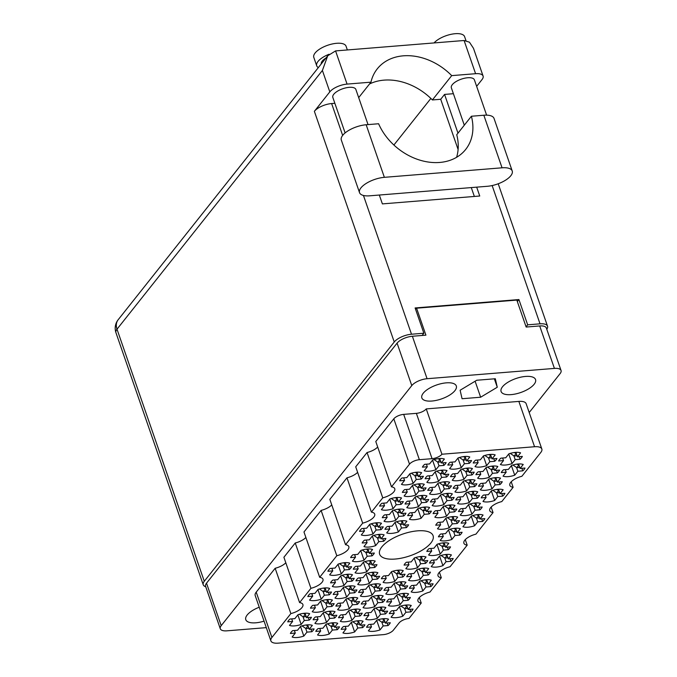 <?xml version="1.0" encoding="UTF-8"?>
<svg xmlns="http://www.w3.org/2000/svg" width="677" height="677" viewBox="0 0 677 677"><rect width="100%" height="100%" fill="white"/><g stroke="black" fill="none" stroke-linecap="round" stroke-linejoin="round"><path stroke-width="1.02" d="M432.552 460.165L435.87 469.753L439.009 465.801L443.892 465.412A12.677 5.137 160.9 0 0 446.135 462.586L441.243 462.983L444.383 459.04A12.677 5.137 160.9 0 0 432.696 459.979L429.565 463.931L424.674 464.329A12.677 5.137 160.9 0 0 422.44 467.147L427.322 466.749L424.191 470.701A12.677 5.137 160.9 0 0 429.269 471.192A12.677 5.137 160.9 0 0 435.87 469.753M409.813 473.832L413.131 483.429L416.27 479.477L421.153 479.079A12.677 5.137 160.9 0 0 423.396 476.261L418.504 476.659L421.644 472.707A12.677 5.137 160.9 0 0 409.957 473.655L406.826 477.598L401.935 477.996A12.677 5.137 160.9 0 0 399.701 480.814L404.584 480.425L401.453 484.368A12.677 5.137 160.9 0 0 406.53 484.859A12.677 5.137 160.9 0 0 413.131 483.429M412.479 485.451L415.796 495.039L418.928 491.096L423.819 490.698A12.677 5.137 160.9 0 0 426.053 487.88L421.17 488.269L424.301 484.326A12.677 5.137 160.9 0 0 412.623 485.274L409.483 489.217L404.601 489.615A12.677 5.137 160.9 0 0 402.358 492.433L407.249 492.035L404.11 495.987A12.677 5.137 160.9 0 0 409.187 496.478A12.677 5.137 160.9 0 0 415.796 495.039M392.398 510.737L395.715 520.334L398.855 516.382L403.737 515.984A12.677 5.137 160.9 0 0 405.98 513.166L401.089 513.564L404.228 509.612A12.677 5.137 160.9 0 0 392.542 510.56L389.41 514.503L384.519 514.901A12.677 5.137 160.9 0 0 382.285 517.727L387.168 517.33L384.037 521.273A12.677 5.137 160.9 0 0 389.114 521.764A12.677 5.137 160.9 0 0 395.715 520.334M372.325 536.032L375.642 545.62L378.773 541.668L383.664 541.278A12.677 5.137 160.9 0 0 385.907 538.452L381.016 538.85L384.147 534.906A12.677 5.137 160.9 0 0 372.468 535.846L369.329 539.797L364.446 540.195A12.677 5.137 160.9 0 0 362.203 543.013L367.095 542.615L363.955 546.567A12.677 5.137 160.9 0 0 369.033 547.058A12.677 5.137 160.9 0 0 375.642 545.62M457.948 458.109L461.274 467.697L464.405 463.745L469.296 463.356A12.677 5.137 160.9 0 0 471.531 460.529L466.648 460.927L469.779 456.983A12.677 5.137 160.9 0 0 458.092 457.923L454.961 461.875L450.078 462.273A12.677 5.137 160.9 0 0 447.836 465.091L452.718 464.693L449.587 468.645A12.677 5.137 160.9 0 0 454.665 469.136A12.677 5.137 160.9 0 0 461.274 467.697M437.875 483.395L441.192 492.983L444.332 489.039L449.215 488.642A12.677 5.137 160.9 0 0 451.457 485.824L446.566 486.213L449.706 482.269A12.677 5.137 160.9 0 0 438.019 483.217L434.888 487.161L429.997 487.558A12.677 5.137 160.9 0 0 427.762 490.376L432.645 489.987L429.514 493.931A12.677 5.137 160.9 0 0 434.592 494.422A12.677 5.137 160.9 0 0 441.192 492.983M417.802 508.689L421.119 518.277L424.251 514.325L429.142 513.928A12.677 5.137 160.9 0 0 431.376 511.11L426.493 511.507L429.624 507.555A12.677 5.137 160.9 0 0 417.946 508.503L414.806 512.455L409.923 512.844A12.677 5.137 160.9 0 0 407.681 515.671L412.572 515.273L409.433 519.217A12.677 5.137 160.9 0 0 414.51 519.708A12.677 5.137 160.9 0 0 421.119 518.277M483.353 456.053L486.67 465.641L489.809 461.689L494.692 461.299A12.677 5.137 160.9 0 0 496.935 458.473L492.044 458.871L495.183 454.927A12.677 5.137 160.9 0 0 483.496 455.866L480.365 459.818L475.474 460.216A12.677 5.137 160.9 0 0 473.231 463.034L478.123 462.636L474.992 466.588A12.677 5.137 160.9 0 0 480.061 467.079A12.677 5.137 160.9 0 0 486.67 465.641M463.271 481.339L466.597 490.927L469.728 486.983L474.619 486.585A12.677 5.137 160.9 0 0 476.853 483.767L471.971 484.157L475.102 480.213A12.677 5.137 160.9 0 0 463.415 481.161L460.284 485.104L455.401 485.502A12.677 5.137 160.9 0 0 453.158 488.32L458.041 487.931L454.91 491.874A12.677 5.137 160.9 0 0 459.988 492.365A12.677 5.137 160.9 0 0 466.597 490.927M443.198 506.633L446.515 516.221L449.655 512.269L454.538 511.871A12.677 5.137 160.9 0 0 456.78 509.053L451.889 509.451L455.029 505.499A12.677 5.137 160.9 0 0 443.342 506.447L440.211 510.399L435.319 510.788A12.677 5.137 160.9 0 0 433.085 513.615L437.968 513.217L434.837 517.16A12.677 5.137 160.9 0 0 439.915 517.651A12.677 5.137 160.9 0 0 446.515 516.221M508.749 453.996L512.074 463.584L515.205 459.641L520.097 459.243A12.677 5.137 160.9 0 0 522.331 456.416L517.448 456.814L520.579 452.871A12.677 5.137 160.9 0 0 508.892 453.81L505.761 457.762L500.87 458.16A12.677 5.137 160.9 0 0 498.636 460.978L503.519 460.58L500.388 464.532A12.677 5.137 160.9 0 0 505.465 465.023A12.677 5.137 160.9 0 0 512.074 463.584M488.676 479.282L491.993 488.87L495.132 484.927L500.015 484.529A12.677 5.137 160.9 0 0 502.258 481.711L497.367 482.109L500.506 478.157A12.677 5.137 160.9 0 0 488.819 479.104L485.688 483.048L480.797 483.446A12.677 5.137 160.9 0 0 478.554 486.264L483.446 485.874L480.315 489.818A12.677 5.137 160.9 0 0 485.384 490.309A12.677 5.137 160.9 0 0 491.993 488.87M468.594 504.577L471.92 514.165L475.051 510.213L479.942 509.815A12.677 5.137 160.9 0 0 482.176 506.997L477.293 507.395L480.425 503.443A12.677 5.137 160.9 0 0 468.738 504.39L465.607 508.342L460.724 508.732A12.677 5.137 160.9 0 0 458.481 511.558L463.364 511.16L460.233 515.104A12.677 5.137 160.9 0 0 465.311 515.603A12.677 5.137 160.9 0 0 471.92 514.165M448.521 529.863L451.838 539.451L454.978 535.507L459.861 535.109A12.677 5.137 160.9 0 0 462.103 532.283L457.212 532.681L460.352 528.737A12.677 5.137 160.9 0 0 448.665 529.676L445.534 533.628L440.642 534.026A12.677 5.137 160.9 0 0 438.408 536.844L443.291 536.446L440.16 540.398A12.677 5.137 160.9 0 0 445.238 540.889A12.677 5.137 160.9 0 0 451.838 539.451M389.74 499.127L393.058 508.715L396.189 504.763L401.08 504.373A12.677 5.137 160.9 0 0 403.314 501.547L398.431 501.945L401.563 498.001A12.677 5.137 160.9 0 0 389.884 498.941L386.745 502.893L381.862 503.29A12.677 5.137 160.9 0 0 379.619 506.108L384.511 505.711L381.371 509.663A12.677 5.137 160.9 0 0 386.449 510.153A12.677 5.137 160.9 0 0 393.058 508.715M369.659 524.413L372.985 534.001L376.116 530.057L380.999 529.659A12.677 5.137 160.9 0 0 383.241 526.841L378.358 527.231L381.489 523.287A12.677 5.137 160.9 0 0 369.803 524.235L366.672 528.178L361.78 528.576A12.677 5.137 160.9 0 0 359.546 531.394L364.429 530.996L361.298 534.948A12.677 5.137 160.9 0 0 366.375 535.439A12.677 5.137 160.9 0 0 372.985 534.001M435.209 471.776L438.535 481.372L441.666 477.42L446.558 477.023A12.677 5.137 160.9 0 0 448.792 474.205L443.909 474.602L447.04 470.65A12.677 5.137 160.9 0 0 435.362 471.598L432.222 475.542L427.339 475.939A12.677 5.137 160.9 0 0 425.097 478.766L429.988 478.368L426.848 482.312A12.677 5.137 160.9 0 0 431.926 482.803A12.677 5.137 160.9 0 0 438.535 481.372M415.136 497.07L418.454 506.658L421.593 502.706L426.476 502.317A12.677 5.137 160.9 0 0 428.719 499.491L423.827 499.888L426.967 495.945A12.677 5.137 160.9 0 0 415.28 496.884L412.149 500.836L407.258 501.234A12.677 5.137 160.9 0 0 405.024 504.052L409.907 503.654L406.775 507.606A12.677 5.137 160.9 0 0 411.853 508.097A12.677 5.137 160.9 0 0 418.454 506.658M395.063 522.356L398.381 531.944L401.512 528.001L406.403 527.603A12.677 5.137 160.9 0 0 408.637 524.785L403.754 525.174L406.885 521.231A12.677 5.137 160.9 0 0 395.207 522.179L392.068 526.122L387.185 526.52A12.677 5.137 160.9 0 0 384.942 529.338L389.834 528.94L386.694 532.892A12.677 5.137 160.9 0 0 391.771 533.383A12.677 5.137 160.9 0 0 398.381 531.944M460.614 469.728L463.931 479.316L467.071 475.364L471.954 474.966A12.677 5.137 160.9 0 0 474.196 472.148L469.305 472.546L472.444 468.594A12.677 5.137 160.9 0 0 460.758 469.542L457.627 473.494L452.735 473.883A12.677 5.137 160.9 0 0 450.493 476.71L455.384 476.312L452.253 480.255A12.677 5.137 160.9 0 0 457.33 480.746A12.677 5.137 160.9 0 0 463.931 479.316M440.532 495.014L443.858 504.602L446.989 500.65L451.881 500.261A12.677 5.137 160.9 0 0 454.115 497.434L449.232 497.832L452.363 493.888A12.677 5.137 160.9 0 0 440.685 494.828L437.545 498.78L432.662 499.177A12.677 5.137 160.9 0 0 430.42 501.995L435.311 501.598L432.171 505.55A12.677 5.137 160.9 0 0 437.249 506.041A12.677 5.137 160.9 0 0 443.858 504.602M486.01 467.672L489.336 477.26L492.467 473.308L497.358 472.91A12.677 5.137 160.9 0 0 499.592 470.092L494.709 470.49L497.84 466.538A12.677 5.137 160.9 0 0 486.154 467.485L483.023 471.437L478.14 471.827A12.677 5.137 160.9 0 0 475.897 474.653L480.78 474.255L477.649 478.199A12.677 5.137 160.9 0 0 482.726 478.69A12.677 5.137 160.9 0 0 489.336 477.26M465.937 492.958L469.254 502.546L472.394 498.602L477.277 498.204A12.677 5.137 160.9 0 0 479.519 495.378L474.628 495.776L477.767 491.832A12.677 5.137 160.9 0 0 466.081 492.771L462.95 496.723L458.058 497.121A12.677 5.137 160.9 0 0 455.816 499.939L460.707 499.541L457.576 503.493A12.677 5.137 160.9 0 0 462.653 503.984A12.677 5.137 160.9 0 0 469.254 502.546M445.855 518.243L449.181 527.832L452.312 523.888L457.203 523.49A12.677 5.137 160.9 0 0 459.438 520.672L454.555 521.07L457.686 517.118A12.677 5.137 160.9 0 0 446.008 518.066L442.868 522.009L437.985 522.407A12.677 5.137 160.9 0 0 435.743 525.225L440.634 524.836L437.494 528.779A12.677 5.137 160.9 0 0 442.572 529.27A12.677 5.137 160.9 0 0 449.181 527.832M439.601 556.071L442.919 565.659L446.05 561.707L450.941 561.318A12.677 5.137 160.9 0 0 453.184 558.491L448.292 558.889L451.424 554.937A12.677 5.137 160.9 0 0 439.745 555.885L436.606 559.837L431.723 560.226A12.677 5.137 160.9 0 0 429.48 563.052L434.372 562.655L431.232 566.607A12.677 5.137 160.9 0 0 436.31 567.098A12.677 5.137 160.9 0 0 442.919 565.659M419.52 581.357L422.846 590.945L425.977 587.001L430.868 586.604A12.677 5.137 160.9 0 0 433.102 583.786L428.219 584.175L431.351 580.231A12.677 5.137 160.9 0 0 419.664 581.179L416.533 585.123L411.641 585.52A12.677 5.137 160.9 0 0 409.407 588.338L414.29 587.941L411.159 591.893A12.677 5.137 160.9 0 0 416.237 592.383A12.677 5.137 160.9 0 0 422.846 590.945M399.447 606.643L402.764 616.239L405.904 612.287L410.787 611.89A12.677 5.137 160.9 0 0 413.029 609.072L408.138 609.469L411.277 605.517A12.677 5.137 160.9 0 0 399.591 606.465L396.46 610.409L391.568 610.806A12.677 5.137 160.9 0 0 389.326 613.624L394.217 613.235L391.086 617.179A12.677 5.137 160.9 0 0 396.155 617.669A12.677 5.137 160.9 0 0 402.764 616.239M414.197 558.127L417.523 567.715L420.654 563.763L425.545 563.374A12.677 5.137 160.9 0 0 427.779 560.548L422.897 560.945L426.028 556.993A12.677 5.137 160.9 0 0 414.341 557.941L411.21 561.893L406.318 562.282A12.677 5.137 160.9 0 0 404.084 565.109L408.967 564.711L405.836 568.663A12.677 5.137 160.9 0 0 410.914 569.154A12.677 5.137 160.9 0 0 417.523 567.715M394.124 583.413L397.441 593.001L400.581 589.058L405.464 588.66A12.677 5.137 160.9 0 0 407.706 585.842L402.815 586.231L405.955 582.288A12.677 5.137 160.9 0 0 394.268 583.236L391.137 587.179L386.245 587.577A12.677 5.137 160.9 0 0 384.003 590.395L388.894 589.997L385.763 593.949A12.677 5.137 160.9 0 0 390.832 594.44A12.677 5.137 160.9 0 0 397.441 593.001M374.042 608.699L377.368 618.287L380.499 614.344L385.391 613.946A12.677 5.137 160.9 0 0 387.625 611.128L382.742 611.526L385.873 607.574A12.677 5.137 160.9 0 0 374.195 608.521L371.055 612.465L366.172 612.863A12.677 5.137 160.9 0 0 363.93 615.681L368.821 615.291L365.682 619.235A12.677 5.137 160.9 0 0 370.759 619.726A12.677 5.137 160.9 0 0 377.368 618.287M368.72 585.47L372.045 595.058L375.176 591.114L380.068 590.716A12.677 5.137 160.9 0 0 382.302 587.89L377.419 588.288L380.55 584.344A12.677 5.137 160.9 0 0 368.872 585.283L365.732 589.235L360.849 589.633A12.677 5.137 160.9 0 0 358.607 592.451L363.498 592.053L360.359 596.005A12.677 5.137 160.9 0 0 365.436 596.496A12.677 5.137 160.9 0 0 372.045 595.058M348.647 610.756L351.964 620.344L355.103 616.4L359.986 616.002A12.677 5.137 160.9 0 0 362.229 613.184L357.338 613.582L360.477 609.63A12.677 5.137 160.9 0 0 348.79 610.578L345.659 614.521L340.768 614.919A12.677 5.137 160.9 0 0 338.534 617.737L343.417 617.348L340.286 621.291A12.677 5.137 160.9 0 0 345.363 621.782A12.677 5.137 160.9 0 0 351.964 620.344M363.397 562.24L366.722 571.828L369.854 567.876L374.745 567.478A12.677 5.137 160.9 0 0 376.979 564.66L372.096 565.058L375.227 561.106A12.677 5.137 160.9 0 0 363.549 562.054L360.409 566.006L355.527 566.395A12.677 5.137 160.9 0 0 353.284 569.222L358.175 568.824L355.036 572.767A12.677 5.137 160.9 0 0 360.113 573.258A12.677 5.137 160.9 0 0 366.722 571.828M343.324 587.526L346.641 597.114L349.781 593.162L354.663 592.773A12.677 5.137 160.9 0 0 356.906 589.946L352.015 590.344L355.154 586.4A12.677 5.137 160.9 0 0 343.467 587.34L340.336 591.292L335.445 591.69A12.677 5.137 160.9 0 0 333.211 594.508L338.094 594.11L334.963 598.062A12.677 5.137 160.9 0 0 340.04 598.553A12.677 5.137 160.9 0 0 346.641 597.114M323.251 612.812L326.568 622.4L329.699 618.456L334.59 618.059A12.677 5.137 160.9 0 0 336.824 615.241L331.942 615.638L335.073 611.686A12.677 5.137 160.9 0 0 323.394 612.634L320.255 616.578L315.372 616.975A12.677 5.137 160.9 0 0 313.129 619.793L318.021 619.404L314.881 623.348A12.677 5.137 160.9 0 0 319.959 623.839A12.677 5.137 160.9 0 0 326.568 622.4M338.001 564.288L341.318 573.884L344.458 569.932L349.34 569.535A12.677 5.137 160.9 0 0 351.583 566.717L346.692 567.114L349.831 563.162A12.677 5.137 160.9 0 0 338.145 564.11L335.013 568.062L330.122 568.452A12.677 5.137 160.9 0 0 327.888 571.278L332.771 570.88L329.64 574.824A12.677 5.137 160.9 0 0 334.717 575.315A12.677 5.137 160.9 0 0 341.318 573.884M317.928 589.582L321.245 599.17L324.376 595.218L329.267 594.829A12.677 5.137 160.9 0 0 331.502 592.003L326.619 592.4L329.75 588.457A12.677 5.137 160.9 0 0 318.072 589.396L314.932 593.348L310.049 593.746A12.677 5.137 160.9 0 0 307.807 596.564L312.698 596.166L309.558 600.118A12.677 5.137 160.9 0 0 314.636 600.609A12.677 5.137 160.9 0 0 321.245 599.17M436.936 544.452L440.262 554.04L443.393 550.096L448.284 549.699A12.677 5.137 160.9 0 0 450.518 546.881L445.635 547.27L448.766 543.326A12.677 5.137 160.9 0 0 437.08 544.274L433.949 548.218L429.057 548.615A12.677 5.137 160.9 0 0 426.823 551.433L431.706 551.036L428.575 554.988A12.677 5.137 160.9 0 0 433.652 555.478A12.677 5.137 160.9 0 0 440.262 554.04M416.863 569.738L420.18 579.326L423.32 575.382L428.202 574.985A12.677 5.137 160.9 0 0 430.445 572.167L425.554 572.564L428.693 568.612A12.677 5.137 160.9 0 0 417.007 569.56L413.875 573.504L408.984 573.901A12.677 5.137 160.9 0 0 406.742 576.719L411.633 576.33L408.502 580.274A12.677 5.137 160.9 0 0 413.571 580.764A12.677 5.137 160.9 0 0 420.18 579.326M396.781 595.032L400.107 604.62L403.238 600.668L408.129 600.279A12.677 5.137 160.9 0 0 410.364 597.452L405.481 597.85L408.612 593.898A12.677 5.137 160.9 0 0 396.925 594.846L393.794 598.798L388.911 599.187A12.677 5.137 160.9 0 0 386.669 602.014L391.551 601.616L388.42 605.568A12.677 5.137 160.9 0 0 393.498 606.059A12.677 5.137 160.9 0 0 400.107 604.62M376.708 620.318L380.025 629.906L383.165 625.963L388.048 625.565A12.677 5.137 160.9 0 0 390.29 622.747L385.399 623.136L388.539 619.193A12.677 5.137 160.9 0 0 376.852 620.14L373.721 624.084L368.83 624.482A12.677 5.137 160.9 0 0 366.595 627.3L371.478 626.902L368.347 630.854A12.677 5.137 160.9 0 0 373.425 631.345A12.677 5.137 160.9 0 0 380.025 629.906M391.458 571.794L394.784 581.382L397.915 577.439L402.807 577.041A12.677 5.137 160.9 0 0 405.041 574.223L400.158 574.621L403.289 570.669A12.677 5.137 160.9 0 0 391.602 571.616L388.471 575.56L383.588 575.958A12.677 5.137 160.9 0 0 381.346 578.776L386.228 578.386L383.097 582.33A12.677 5.137 160.9 0 0 388.175 582.821A12.677 5.137 160.9 0 0 394.784 581.382M371.385 597.089L374.703 606.677L377.842 602.725L382.725 602.327A12.677 5.137 160.9 0 0 384.968 599.509L380.076 599.907L383.216 595.955A12.677 5.137 160.9 0 0 371.529 596.902L368.398 600.854L363.507 601.244A12.677 5.137 160.9 0 0 361.273 604.07L366.155 603.672L363.024 607.624A12.677 5.137 160.9 0 0 368.102 608.115A12.677 5.137 160.9 0 0 374.703 606.677M351.312 622.375L354.63 631.963L357.761 628.019L362.652 627.621A12.677 5.137 160.9 0 0 364.886 624.803L360.003 625.193L363.134 621.249A12.677 5.137 160.9 0 0 351.456 622.197L348.317 626.14L343.434 626.538A12.677 5.137 160.9 0 0 341.191 629.356L346.082 628.958L342.943 632.91A12.677 5.137 160.9 0 0 348.02 633.401A12.677 5.137 160.9 0 0 354.63 631.963M366.062 573.851L369.38 583.439L372.519 579.495L377.402 579.097A12.677 5.137 160.9 0 0 379.645 576.279L374.753 576.677L377.893 572.725A12.677 5.137 160.9 0 0 366.206 573.673L363.075 577.616L358.184 578.014A12.677 5.137 160.9 0 0 355.95 580.832L360.833 580.443L357.701 584.386A12.677 5.137 160.9 0 0 362.779 584.877A12.677 5.137 160.9 0 0 369.38 583.439M345.989 599.145L349.307 608.733L352.438 604.781L357.329 604.383A12.677 5.137 160.9 0 0 359.563 601.565L354.68 601.963L357.811 598.011A12.677 5.137 160.9 0 0 346.133 598.959L342.994 602.911L338.111 603.3A12.677 5.137 160.9 0 0 335.868 606.127L340.759 605.729L337.62 609.672A12.677 5.137 160.9 0 0 342.697 610.163A12.677 5.137 160.9 0 0 349.307 608.733M325.908 624.431L329.225 634.019L332.365 630.075L337.248 629.678A12.677 5.137 160.9 0 0 339.49 626.851L334.599 627.249L337.738 623.305A12.677 5.137 160.9 0 0 326.052 624.245L322.921 628.197L318.029 628.594A12.677 5.137 160.9 0 0 315.795 631.413L320.678 631.015L317.547 634.967A12.677 5.137 160.9 0 0 322.624 635.458A12.677 5.137 160.9 0 0 329.225 634.019M360.739 550.621L364.057 560.209L367.196 556.257L372.079 555.868A12.677 5.137 160.9 0 0 374.322 553.041L369.43 553.439L372.57 549.496A12.677 5.137 160.9 0 0 360.883 550.435L357.752 554.387L352.861 554.785A12.677 5.137 160.9 0 0 350.627 557.603L355.51 557.205L352.378 561.157A12.677 5.137 160.9 0 0 357.456 561.648A12.677 5.137 160.9 0 0 364.057 560.209M340.666 575.907L343.984 585.495L347.115 581.551L352.006 581.154A12.677 5.137 160.9 0 0 354.24 578.336L349.357 578.725L352.489 574.781A12.677 5.137 160.9 0 0 340.81 575.729L337.671 579.673L332.788 580.071A12.677 5.137 160.9 0 0 330.545 582.889L335.437 582.499L332.297 586.443A12.677 5.137 160.9 0 0 337.374 586.934A12.677 5.137 160.9 0 0 343.984 585.495M320.585 601.201L323.902 610.789L327.042 606.837L331.925 606.44A12.677 5.137 160.9 0 0 334.167 603.622L329.276 604.019L332.415 600.067A12.677 5.137 160.9 0 0 320.729 601.015L317.598 604.967L312.706 605.356A12.677 5.137 160.9 0 0 310.472 608.183L315.355 607.785L312.224 611.729A12.677 5.137 160.9 0 0 317.301 612.22A12.677 5.137 160.9 0 0 323.902 610.789M511.414 465.615L514.732 475.203L517.863 471.251L522.754 470.853A12.677 5.137 160.9 0 0 524.997 468.035L520.105 468.433L523.236 464.481A12.677 5.137 160.9 0 0 511.558 465.429L508.419 469.381L503.536 469.77A12.677 5.137 160.9 0 0 501.293 472.597L506.184 472.199L503.045 476.143A12.677 5.137 160.9 0 0 508.122 476.642A12.677 5.137 160.9 0 0 514.732 475.203M491.333 490.901L494.659 500.489L497.79 496.546L502.681 496.148A12.677 5.137 160.9 0 0 504.915 493.33L500.032 493.719L503.163 489.776A12.677 5.137 160.9 0 0 491.477 490.715L488.345 494.667L483.463 495.065A12.677 5.137 160.9 0 0 481.22 497.883L486.103 497.485L482.972 501.437A12.677 5.137 160.9 0 0 488.049 501.928A12.677 5.137 160.9 0 0 494.659 500.489M471.26 516.187L474.577 525.775L477.717 521.832L482.599 521.434A12.677 5.137 160.9 0 0 484.842 518.616L479.951 519.014L483.09 515.062A12.677 5.137 160.9 0 0 471.404 516.009L468.272 519.953L463.381 520.351A12.677 5.137 160.9 0 0 461.139 523.169L466.03 522.779L462.899 526.723A12.677 5.137 160.9 0 0 467.968 527.214A12.677 5.137 160.9 0 0 474.577 525.775M297.846 614.868L301.172 624.456L304.303 620.513L309.186 620.115A12.677 5.137 160.9 0 0 311.428 617.297L306.546 617.686L309.677 613.743A12.677 5.137 160.9 0 0 297.99 614.691L294.859 618.634L289.968 619.032A12.677 5.137 160.9 0 0 287.733 621.85L292.616 621.461L289.485 625.404A12.677 5.137 160.9 0 0 294.563 625.895A12.677 5.137 160.9 0 0 301.172 624.456M300.512 626.487L303.829 636.075A12.677 5.137 160.9 0 1 297.22 637.514A12.677 5.137 160.9 0 1 292.142 637.023L295.282 633.071L290.391 633.469A12.677 5.137 -19.1 0 1 292.633 630.651L297.516 630.253L300.656 626.301A12.677 5.137 160.9 0 1 312.334 625.362L309.203 629.305L314.094 628.908A12.677 5.137 -19.1 0 1 311.852 631.734L310.963 629.161M417.557 530.844A28.282 11.458 160.9 0 0 390.223 539.907A28.282 11.458 160.9 0 0 379.636 554.201A28.282 11.458 160.9 0 0 395.165 559.05A28.282 11.458 160.9 0 0 422.507 549.986A28.282 11.458 160.9 0 0 433.085 535.693A28.282 11.458 160.9 0 0 417.557 530.844M259.232 607.227A18.237 7.388 160.9 0 0 245.785 619.675A18.237 7.388 160.9 0 0 255.796 622.806A18.237 7.388 160.9 0 0 264.055 621.139M446.295 382.852A18.237 7.388 160.9 0 0 428.668 388.691A18.237 7.388 160.9 0 0 421.839 397.907A18.237 7.388 160.9 0 0 431.85 401.038A18.237 7.388 160.9 0 0 449.477 395.19A18.237 7.388 160.9 0 0 456.306 385.975A18.237 7.388 160.9 0 0 446.295 382.852M525.538 376.437A18.237 7.388 160.9 0 0 507.911 382.277A18.237 7.388 160.9 0 0 501.09 391.501A18.237 7.388 160.9 0 0 511.101 394.623A18.237 7.388 160.9 0 0 528.729 388.784A18.237 7.388 160.9 0 0 535.549 379.56A18.237 7.388 160.9 0 0 525.538 376.437M529.202 412.53L560.124 373.594A12.093 4.9 160.9 0 0 561.047 370.48A12.093 4.9 160.9 0 0 554.412 368.406L427.077 378.714A12.093 4.9 160.9 0 0 411.785 385.594L221.21 625.65A12.093 4.9 160.9 0 0 220.287 628.755A12.093 4.9 160.9 0 0 226.922 630.829L266.306 627.638M491.147 507.065L493.051 512.582L475.923 534.161A11.704 4.739 160.9 0 0 463.88 543.225A11.704 4.739 160.9 0 0 467.189 545.171L450.053 566.751A11.704 4.739 160.9 0 0 438.019 575.805A11.704 4.739 160.9 0 0 441.319 577.752L429.98 592.036A11.704 4.739 160.9 0 0 417.937 601.091A11.704 4.739 160.9 0 0 421.238 603.046L409.01 618.456A7.802 3.157 -19.1 0 0 399.142 622.891L393.354 630.185A7.802 3.157 160.9 0 1 383.495 634.628L278.171 643.15A13.261 5.374 160.9 0 1 270.885 640.874A13.261 5.374 160.9 0 1 271.909 637.472L290.856 613.599A11.704 4.739 160.9 0 0 302.898 604.536A11.704 4.739 160.9 0 0 299.589 602.589L283.9 557.264L295.24 542.979L310.938 588.305L299.589 602.589M511.22 481.779L513.132 487.296L501.792 501.581A11.704 4.739 160.9 0 0 489.75 510.636A11.704 4.739 160.9 0 0 493.051 512.582M367.052 452.524L382.75 497.849L371.402 512.134L355.713 466.808L367.052 452.524A11.704 4.739 -19.1 0 0 377.698 447.04M346.971 477.81L362.669 523.143L345.541 544.723L329.843 499.389L346.971 477.81A11.704 4.739 -19.1 0 0 357.625 472.326M321.11 510.399L336.799 555.724L319.671 577.303L303.973 531.978L321.11 510.399A11.704 4.739 -19.1 0 0 331.755 504.915M285.812 562.782A11.704 4.739 -19.1 0 1 275.158 568.274L290.856 613.599M275.158 568.274L256.211 592.138L271.909 637.472M419.334 597.52L421.238 603.046M439.407 572.234L441.319 577.752M465.277 539.654L467.189 545.171M220.287 628.755L205.58 586.29A12.093 4.9 -19.1 0 1 206.51 583.185L397.086 343.137A12.093 4.9 -19.1 0 1 412.369 336.257L425.918 335.157L416.583 308.196L516.822 300.089L526.156 327.042L539.704 325.95A12.093 4.9 -19.1 0 1 546.347 328.023L561.047 370.48M415.619 309.414L416.583 308.196M309.186 620.115L308.297 617.551M482.599 521.434L481.711 518.87M502.681 496.148L501.792 493.575M522.754 470.853L521.865 468.289M331.925 606.44L331.036 603.876M352.006 581.154L351.118 578.59M372.079 555.868L371.191 553.295M337.248 629.678L336.359 627.105M357.329 604.383L356.44 601.819M377.402 579.097L376.514 576.533M362.652 627.621L361.763 625.049M382.725 602.327L381.836 599.763M402.807 577.041L401.918 574.477M388.048 625.565L387.159 623.001M408.129 600.279L407.241 597.706M428.202 574.985L427.314 572.42M448.284 549.699L447.387 547.126M329.267 594.829L328.379 592.257M349.34 569.535L348.452 566.971M334.59 618.059L333.702 615.495M354.663 592.773L353.775 590.2M374.745 567.478L373.856 564.914M359.986 616.002L359.098 613.438M380.068 590.716L379.179 588.144M385.391 613.946L384.502 611.382M405.464 588.66L404.575 586.087M425.545 563.374L424.657 560.801M410.787 611.89L409.898 609.325M430.868 586.604L429.98 584.039M450.941 561.318L450.053 558.745M457.203 523.49L456.315 520.926M477.277 498.204L476.388 495.632M497.358 472.91L496.469 470.346M451.881 500.261L450.992 497.688M471.954 474.966L471.065 472.402M406.403 527.603L405.515 525.039M426.476 502.317L425.588 499.744M446.558 477.023L445.669 474.459M380.999 529.659L380.11 527.095M401.08 504.373L400.192 501.801M459.861 535.109L458.972 532.537M479.942 509.815L479.054 507.251M500.015 484.529L499.127 481.965M520.097 459.243L519.2 456.67M454.538 511.871L453.649 509.307M474.619 486.585L473.731 484.021M494.692 461.299L493.804 458.727M429.142 513.928L428.253 511.363M449.215 488.642L448.326 486.078M469.296 463.356L468.408 460.783M383.664 541.278L382.776 538.706M403.737 515.984L402.849 513.42M423.819 490.698L422.93 488.134M421.153 479.079L420.265 476.515M443.892 465.412L443.003 462.84M403.678 414.375L419.368 459.7A7.802 3.157 160.9 0 0 409.509 464.143L391.484 486.848L375.786 441.522L393.811 418.818A7.802 3.157 -19.1 0 1 403.678 414.375L416.372 413.351A7.802 3.157 160.9 0 0 426.239 408.908L518.861 401.41A13.261 5.374 -19.1 0 1 526.139 403.687L541.837 449.012A13.261 5.374 160.9 0 0 534.559 446.735L518.861 401.41M541.837 449.012A13.261 5.374 160.9 0 1 540.821 452.422L521.865 476.295A11.704 4.739 160.9 0 0 509.832 485.35A11.704 4.739 160.9 0 0 513.132 487.296M426.239 408.908L441.929 454.233L534.559 446.735M419.368 459.7L432.07 458.676L416.372 413.351M270.885 640.874L255.195 595.548A13.261 5.374 -19.1 0 1 256.211 592.138M305.886 537.496A11.704 4.739 -19.1 0 1 295.24 542.979M480.645 397.221L497.273 387.236L495.319 378.748L476.743 380.246L460.123 390.24L462.069 398.728L480.645 397.221L475.11 381.227M311.852 631.734L306.96 632.123L303.829 636.075M441.929 454.233A7.802 3.157 -19.1 0 1 432.07 458.676M382.75 497.849A11.704 4.739 160.9 0 0 394.784 488.794A11.704 4.739 160.9 0 0 391.484 486.848M362.669 523.143A11.704 4.739 160.9 0 0 374.711 514.08A11.704 4.739 160.9 0 0 371.402 512.134M336.799 555.724A11.704 4.739 160.9 0 0 348.841 546.669A11.704 4.739 160.9 0 0 345.541 544.723M310.938 588.305A11.704 4.739 160.9 0 0 322.971 579.25A11.704 4.739 160.9 0 0 319.671 577.303M494.354 378.824L497.273 387.236M309.203 629.305L307.654 624.837M295.282 633.071L294.393 630.507M306.96 632.123L305.665 628.374M306.546 617.686L304.997 613.227M292.616 621.461L291.728 618.888M304.303 620.513L303 616.755M479.951 519.014L478.402 514.545M466.03 522.779L465.141 520.207M477.717 521.832L476.413 518.074M500.032 493.719L498.484 489.251M486.103 497.485L485.214 494.921M497.79 496.546L496.486 492.788M520.105 468.433L518.557 463.965M506.184 472.199L505.296 469.635M517.863 471.251L516.568 467.494M329.276 604.019L327.736 599.551M315.355 607.785L314.466 605.213M327.042 606.837L325.739 603.08M349.357 578.725L347.809 574.265M335.437 582.499L334.548 579.927M347.115 581.551L345.82 577.794M369.43 553.439L367.89 548.971M355.51 557.205L354.621 554.641M367.196 556.257L365.893 552.508M334.599 627.249L333.059 622.781M320.678 631.015L319.789 628.451M332.365 630.075L331.061 626.318M354.68 601.963L353.132 597.495M340.759 605.729L339.871 603.165M352.438 604.781L351.143 601.024M374.753 576.677L373.213 572.209M360.833 580.443L359.944 577.87M372.519 579.495L371.216 575.738M360.003 625.193L358.455 620.724M346.082 628.958L345.194 626.394M357.761 628.019L356.466 624.262M380.076 599.907L378.536 595.438M366.155 603.672L365.267 601.108M377.842 602.725L376.539 598.967M400.158 574.621L398.609 570.152M386.228 578.386L385.34 575.814M397.915 577.439L396.612 573.681M385.399 623.136L383.859 618.668M371.478 626.902L370.59 624.338M383.165 625.963L381.862 622.205M405.481 597.85L403.932 593.382M391.551 601.616L390.663 599.052M403.238 600.668L401.935 596.911M425.554 572.564L424.005 568.096M411.633 576.33L410.744 573.757M423.32 575.382L422.016 571.625M445.635 547.27L444.087 542.802M431.706 551.036L430.817 548.472M443.393 550.096L442.089 546.339M326.619 592.4L325.07 587.932M312.698 596.166L311.809 593.602M324.376 595.218L323.081 591.47M346.692 567.114L345.152 562.646M332.771 570.88L331.882 568.308M344.458 569.932L343.154 566.175M331.942 615.638L330.393 611.17M318.021 619.404L317.132 616.832M329.699 618.456L328.404 614.699M352.015 590.344L350.474 585.876M338.094 594.11L337.205 591.546M349.781 593.162L348.477 589.413M372.096 565.058L370.547 560.59M358.175 568.824L357.278 566.251M369.854 567.876L368.55 564.119M357.338 613.582L355.797 609.114M343.417 617.348L342.528 614.775M355.103 616.4L353.8 612.643M377.419 588.288L375.87 583.819M363.498 592.053L362.601 589.489M375.176 591.114L373.873 587.357M382.742 611.526L381.193 607.057M368.821 615.291L367.924 612.719M380.499 614.344L379.196 610.586M402.815 586.231L401.266 581.763M388.894 589.997L388.006 587.433M400.581 589.058L399.278 585.3M422.897 560.945L421.348 556.477M408.967 564.711L408.079 562.147M420.654 563.763L419.351 560.006M408.138 609.469L406.589 605.001M394.217 613.235L393.329 610.662M405.904 612.287L404.601 608.53M428.219 584.175L426.671 579.707M414.29 587.941L413.402 585.377M425.977 587.001L424.674 583.244M448.292 558.889L446.744 554.421M434.372 562.655L433.483 560.091M446.05 561.707L444.755 557.95M454.555 521.07L453.006 516.602M440.634 524.836L439.737 522.263M452.312 523.888L451.009 520.131M474.628 495.776L473.079 491.307M460.707 499.541L459.818 496.977M472.394 498.602L471.09 494.845M494.709 470.49L493.161 466.021M480.78 474.255L479.891 471.691M492.467 473.308L491.163 469.55M449.232 497.832L447.683 493.364M435.311 501.598L434.414 499.034M446.989 500.65L445.686 496.901M469.305 472.546L467.756 468.078M455.384 476.312L454.495 473.739M467.071 475.364L465.768 471.607M403.754 525.174L402.206 520.715M389.834 528.94L388.945 526.376M401.512 528.001L400.217 524.243M423.827 499.888L422.287 495.42M409.907 503.654L409.018 501.09M421.593 502.706L420.29 498.957M443.909 474.602L442.36 470.134M429.988 478.368L429.091 475.796M441.666 477.42L440.363 473.663M378.358 527.231L376.81 522.762M364.429 530.996L363.541 528.432M376.116 530.057L374.813 526.3M398.431 501.945L396.883 497.477M384.511 505.711L383.622 503.146M396.189 504.763L394.894 501.005M457.212 532.681L455.672 528.212M443.291 536.446L442.403 533.882M454.978 535.507L453.675 531.75M477.293 507.395L475.745 502.926M463.364 511.16L462.476 508.596M475.051 510.213L473.748 506.455M497.367 482.109L495.818 477.64M483.446 485.874L482.557 483.302M495.132 484.927L493.829 481.169M517.448 456.814L515.899 452.346M503.519 460.58L502.63 458.016M515.205 459.641L513.902 455.883M451.889 509.451L450.349 504.983M437.968 513.217L437.08 510.653M449.655 512.269L448.352 508.512M471.971 484.157L470.422 479.697M458.041 487.931L457.153 485.358M469.728 486.983L468.425 483.226M492.044 458.871L490.495 454.402M478.123 462.636L477.234 460.072M489.809 461.689L488.506 457.94M426.493 511.507L424.944 507.039M412.572 515.273L411.684 512.701M424.251 514.325L422.956 510.568M446.566 486.213L445.026 481.753M432.645 489.987L431.757 487.415M444.332 489.039L443.029 485.282M466.648 460.927L465.099 456.459M452.718 464.693L451.83 462.129M464.405 463.745L463.102 459.996M381.016 538.85L379.467 534.381M367.095 542.615L366.206 540.051M378.773 541.668L377.478 537.91M401.089 513.564L399.548 509.096M387.168 517.33L386.279 514.757M398.855 516.382L397.551 512.624M421.17 488.269L419.622 483.81M407.249 492.035L406.361 489.471M418.928 491.096L417.633 487.338M418.504 476.659L416.964 472.191M404.584 480.425L403.695 477.852M416.27 479.477L414.967 475.719M441.243 462.983L439.703 458.515M427.322 466.749L426.434 464.185M439.009 465.801L437.706 462.044M516.356 453.666L514.241 452.515M516.932 455.35L516.779 455.536A1.362 1.049 -141.6 0 1 516.119 455.866L514.131 456.036L510.238 453.387M515.984 453.7L514.131 456.036M510.805 175.741A18.524 7.506 -19.1 0 1 487.381 186.285L369.693 195.814A18.524 7.506 160.9 0 1 359.521 192.632A18.524 7.506 160.9 0 1 366.46 183.264A18.524 7.506 160.9 0 1 384.367 177.332L502.055 167.803A18.524 7.506 -19.1 0 1 512.227 170.985A18.524 7.506 -19.1 0 1 510.805 175.741M325.933 58.027A12.186 4.942 160.9 0 0 322.26 61.091A12.186 4.942 160.9 0 0 321.253 63.934M318.317 67.624A17.069 6.914 -19.1 0 1 316.718 65.813L313.806 57.393A17.069 6.914 -19.1 0 1 315.11 53.001A17.069 6.914 -19.1 0 1 332.272 43.971A17.069 6.914 -19.1 0 1 346.057 46.222L347.352 49.954M316.718 65.813A17.069 6.914 -19.1 0 1 318.029 61.429A17.069 6.914 -19.1 0 1 329.09 54.245M434.042 42.939A17.069 6.914 -19.1 0 1 451.246 34.282A17.069 6.914 -19.1 0 1 464.591 36.626L465.962 40.586M486.619 115.149L474.391 79.844A12.186 4.942 160.9 0 0 464.54 78.236A12.186 4.942 160.9 0 0 452.287 84.684A12.186 4.942 160.9 0 0 451.356 87.815L464.295 125.194M368.043 124.602L355.857 89.432A12.186 4.942 160.9 0 0 346.015 87.824A12.186 4.942 160.9 0 0 333.761 94.281A12.186 4.942 160.9 0 0 332.822 97.412L345.118 132.92M456.586 157.326A53.635 41.356 -141.6 0 0 456.738 134.723L471.404 116.241L483.843 115.234A18.524 7.506 -19.1 0 1 494.024 118.407L512.227 170.985M476.642 86.343L482.041 79.547A13.65 5.534 160.9 0 0 483.082 76.044L473.477 48.304L469.449 42.186L464.092 40.502L335.572 50.91L347.064 84.1L370.954 82.171L358.692 97.615M347.064 84.1A13.65 5.534 160.9 0 0 329.809 91.869L314.365 111.324A13.65 5.534 -19.1 0 1 331.628 103.556L334.861 103.293M329.809 91.869L322.396 70.467L117.003 329.2L204.285 581.272L394.242 341.995L314.365 111.324M204.285 581.272A13.65 5.534 160.9 0 0 203.235 584.776A13.65 5.534 160.9 0 0 205.74 586.756M363.447 195.458L411.506 334.226L423.861 333.228L422.084 335.47M411.506 334.226A13.65 5.534 160.9 0 0 394.242 341.995M546.779 329.267A13.65 5.534 160.9 0 0 547.524 326.17A13.65 5.534 160.9 0 0 540.026 323.826L527.662 324.825L526.08 326.822M423.861 333.228L415.111 307.95L518.912 299.556L527.662 324.825M369.507 83.982A53.83 41.509 -141.6 0 1 432.4 99.951L440.71 99.274L444.569 94.416L453.387 93.697M444.569 94.416L457.982 133.149M476.684 187.148L479.748 196.017L382.387 203.895L379.315 195.027M430.877 98.436L393.887 145.03M440.71 99.274L458.101 149.515M471.285 187.588L474.357 196.457M518.912 299.556L517.33 301.544M483.082 76.044A13.65 5.534 160.9 0 0 475.592 73.7L464.092 40.502M432.4 99.951L451.703 75.629L475.592 73.7M451.703 75.629A53.83 41.509 38.4 0 0 377.275 68.851A53.83 41.509 38.4 0 0 370.954 82.171M322.396 70.467L327.727 55.768L335.572 50.91M471.404 116.241A53.635 41.356 38.4 0 1 465.666 149.465A53.635 41.356 38.4 0 1 420.375 160.288A53.635 41.356 38.4 0 1 378.604 123.747L366.164 124.754A18.524 7.506 160.9 0 0 348.249 130.695A18.524 7.506 160.9 0 0 341.318 140.063L359.521 192.632M308.111 626.157L306.004 625.006M308.695 627.841L308.543 628.028A1.362 1.049 -141.6 0 1 307.883 628.358L305.886 628.527L301.993 625.878M307.739 626.191L305.886 628.527M305.454 614.538L303.338 613.387M306.029 616.222L305.877 616.417A1.362 1.049 -141.6 0 1 305.217 616.747L303.228 616.908L299.336 614.259M305.082 614.572L303.228 616.908M478.859 515.866L476.752 514.706M479.443 517.541L479.291 517.736A1.362 1.049 -141.6 0 1 478.631 518.066L476.633 518.227L472.749 515.578M478.487 515.891L476.633 518.227M498.941 490.571L496.825 489.42M499.524 492.255L499.364 492.441A1.362 1.049 -141.6 0 1 498.704 492.78L496.715 492.941L492.822 490.292M498.568 490.605L496.715 492.941M519.014 465.285L516.906 464.134M519.597 466.961L519.445 467.155A1.362 1.049 -141.6 0 1 518.785 467.485L516.788 467.646L512.895 465.006M518.641 465.311L516.788 467.646M328.193 600.871L326.077 599.72M328.768 602.547L328.616 602.742A1.362 1.049 -141.6 0 1 327.956 603.072L325.959 603.232L322.074 600.592M327.812 600.897L325.959 603.232M348.266 575.577L346.159 574.426M348.85 577.261L348.697 577.456A1.362 1.049 -141.6 0 1 348.037 577.786L346.04 577.946L342.147 575.298M347.893 575.611L346.04 577.946M368.339 550.291L366.232 549.14M368.923 551.967L368.77 552.161A1.362 1.049 -141.6 0 1 368.11 552.491L366.113 552.652L362.229 550.012M367.966 550.325L366.113 552.652M333.516 624.101L331.4 622.95M334.091 625.785L333.939 625.971A1.362 1.049 -141.6 0 1 333.279 626.301L331.281 626.47L327.397 623.822M333.135 624.135L331.281 626.47M353.589 598.815L351.481 597.664M354.173 600.491L354.02 600.685A1.362 1.049 -141.6 0 1 353.36 601.015L351.363 601.176L347.47 598.536M353.216 598.84L351.363 601.176M373.662 573.521L371.555 572.37M374.246 575.205L374.093 575.399A1.362 1.049 -141.6 0 1 373.433 575.729L371.436 575.89L367.552 573.241M373.289 573.554L371.436 575.89M358.912 622.045L356.804 620.894M359.495 623.729L359.343 623.915A1.362 1.049 -141.6 0 1 358.683 624.253L356.686 624.414L352.793 621.765M358.539 622.078L356.686 624.414M378.985 596.759L376.877 595.608M379.569 598.434L379.416 598.629A1.362 1.049 -141.6 0 1 378.756 598.959L376.759 599.12L372.875 596.479M378.612 596.784L376.759 599.12M399.066 571.473L396.95 570.313M399.65 573.148L399.489 573.343A1.362 1.049 -141.6 0 1 398.829 573.673L396.84 573.834L392.948 571.185M398.694 571.498L396.84 573.834M384.308 619.988L382.2 618.837M384.891 621.672L384.739 621.867A1.362 1.049 -141.6 0 1 384.079 622.197L382.082 622.358L378.198 619.709M383.935 620.022L382.082 622.358M404.389 594.702L402.273 593.551M404.973 596.378L404.812 596.572A1.362 1.049 -141.6 0 1 404.152 596.902L402.163 597.063L398.271 594.423M404.017 594.728L402.163 597.063M424.462 569.416L422.355 568.257M425.046 571.092L424.894 571.286A1.362 1.049 -141.6 0 1 424.234 571.616L422.236 571.777L418.352 569.129M424.09 569.442L422.236 571.777M444.544 544.122L442.428 542.971M445.119 545.806L444.967 546A1.362 1.049 -141.6 0 1 444.307 546.331L442.318 546.491L438.425 543.843M444.171 544.156L442.318 546.491M325.527 589.252L323.42 588.101M326.111 590.928L325.959 591.123A1.362 1.049 -141.6 0 1 325.298 591.453L323.301 591.613L319.409 588.973M325.155 589.286L323.301 591.613M345.608 563.966L343.493 562.815M346.184 565.642L346.032 565.837A1.362 1.049 -141.6 0 1 345.372 566.167L343.374 566.327L339.49 563.687M345.228 563.992L343.374 566.327M330.85 612.482L328.743 611.331M331.434 614.166L331.281 614.361A1.362 1.049 -141.6 0 1 330.621 614.691L328.624 614.851L324.732 612.203M330.478 612.516L328.624 614.851M350.931 587.196L348.816 586.045M351.507 588.88L351.355 589.066A1.362 1.049 -141.6 0 1 350.694 589.396L348.697 589.565L344.813 586.917M350.551 587.23L348.697 589.565M371.004 561.91L368.889 560.759M371.588 563.586L371.436 563.78A1.362 1.049 -141.6 0 1 370.768 564.11L368.779 564.271L364.886 561.631M370.632 561.935L368.779 564.271M356.254 610.426L354.139 609.275M356.83 612.11L356.677 612.304A1.362 1.049 -141.6 0 1 356.017 612.634L354.02 612.795L350.136 610.146M355.874 610.459L354.02 612.795M376.327 585.14L374.212 583.989M376.911 586.824L376.759 587.01A1.362 1.049 -141.6 0 1 376.09 587.348L374.102 587.509L370.209 584.86M375.955 585.173L374.102 587.509M381.65 608.378L379.535 607.218M382.234 610.053L382.082 610.248A1.362 1.049 -141.6 0 1 381.413 610.578L379.425 610.739L375.532 608.09M381.278 608.403L379.425 610.739M401.723 583.083L399.616 581.932M402.307 584.767L402.155 584.953A1.362 1.049 -141.6 0 1 401.495 585.292L399.498 585.453L395.613 582.804M401.351 583.117L399.498 585.453M421.805 557.797L419.689 556.646M422.389 559.473L422.228 559.667A1.362 1.049 -141.6 0 1 421.568 559.997L419.579 560.158L415.686 557.518M421.432 557.823L419.579 560.158M407.046 606.321L404.939 605.17M407.63 607.997L407.478 608.191A1.362 1.049 -141.6 0 1 406.818 608.521L404.821 608.682L400.936 606.042M406.674 606.347L404.821 608.682M427.128 581.027L425.012 579.876M427.712 582.711L427.551 582.905A1.362 1.049 -141.6 0 1 426.891 583.236L424.902 583.396L421.009 580.748M426.755 581.061L424.902 583.396M447.201 555.741L445.094 554.59M447.785 557.416L447.632 557.611A1.362 1.049 -141.6 0 1 446.972 557.941L444.975 558.102L441.082 555.462M446.828 555.766L444.975 558.102M453.463 517.913L451.347 516.763M454.047 519.597L453.895 519.792A1.362 1.049 -141.6 0 1 453.226 520.122L451.237 520.283L447.345 517.634M453.091 517.947L451.237 520.283M473.536 492.628L471.429 491.477M474.12 494.312L473.968 494.498A1.362 1.049 -141.6 0 1 473.308 494.828L471.31 494.997L467.426 492.348M473.164 492.661L471.31 494.997M493.618 467.342L491.502 466.191M494.202 469.017L494.041 469.212A1.362 1.049 -141.6 0 1 493.381 469.542L491.392 469.703L487.499 467.062M493.245 467.367L491.392 469.703M448.14 494.684L446.025 493.533M448.724 496.359L448.572 496.554A1.362 1.049 -141.6 0 1 447.903 496.884L445.915 497.045L442.022 494.405M447.768 494.718L445.915 497.045M468.213 469.398L466.106 468.247M468.797 471.074L468.645 471.268A1.362 1.049 -141.6 0 1 467.985 471.598L465.988 471.759L462.103 469.119M467.841 469.423L465.988 471.759M402.663 522.026L400.556 520.875M403.247 523.71L403.094 523.905A1.362 1.049 -141.6 0 1 402.434 524.235L400.437 524.396L396.544 521.747M402.29 522.06L400.437 524.396M422.744 496.74L420.629 495.589M423.32 498.416L423.167 498.611A1.362 1.049 -141.6 0 1 422.507 498.941L420.51 499.101L416.626 496.461M422.363 496.774L420.51 499.101M442.817 471.454L440.702 470.303M443.401 473.13L443.249 473.325A1.362 1.049 -141.6 0 1 442.58 473.655L440.592 473.815L436.699 471.175M442.445 471.48L440.592 473.815M377.267 524.083L375.151 522.932M377.842 525.767L377.69 525.961A1.362 1.049 -141.6 0 1 377.03 526.291L375.041 526.452L371.148 523.803M376.894 524.116L375.041 526.452M397.34 498.797L395.233 497.646M397.924 500.472L397.771 500.667A1.362 1.049 -141.6 0 1 397.111 500.997L395.114 501.158L391.221 498.517M396.967 498.831L395.114 501.158M456.12 529.532L454.013 528.382M456.704 531.217L456.552 531.403A1.362 1.049 -141.6 0 1 455.892 531.741L453.895 531.902L450.01 529.253M455.748 529.566L453.895 531.902M476.202 504.247L474.086 503.096M476.786 505.922L476.625 506.117A1.362 1.049 -141.6 0 1 475.965 506.447L473.976 506.608L470.083 503.967M475.829 504.272L473.976 506.608M496.275 478.952L494.168 477.801M496.859 480.636L496.706 480.831A1.362 1.049 -141.6 0 1 496.046 481.161L494.049 481.322L490.165 478.673M495.902 478.986L494.049 481.322M450.797 506.303L448.69 505.152M451.381 507.978L451.229 508.173A1.362 1.049 -141.6 0 1 450.569 508.503L448.572 508.664L444.687 506.024M450.425 506.328L448.572 508.664M470.879 481.008L468.763 479.858M471.463 482.693L471.302 482.887A1.362 1.049 -141.6 0 1 470.642 483.217L468.653 483.378L464.761 480.729M470.507 481.042L468.653 483.378M490.952 455.723L488.845 454.572M491.536 457.407L491.384 457.593A1.362 1.049 -141.6 0 1 490.723 457.923L488.726 458.084L484.842 455.443M490.58 455.756L488.726 458.084M425.401 508.359L423.294 507.208M425.985 510.035L425.833 510.23A1.362 1.049 -141.6 0 1 425.173 510.56L423.176 510.72L419.283 508.08M425.029 508.385L423.176 510.72M445.474 483.065L443.367 481.914M446.058 484.749L445.906 484.944A1.362 1.049 -141.6 0 1 445.246 485.274L443.249 485.434L439.365 482.786M445.102 483.099L443.249 485.434M465.556 457.779L463.44 456.628M466.14 459.455L465.979 459.649A1.362 1.049 -141.6 0 1 465.319 459.979L463.33 460.14L459.438 457.5M465.184 457.813L463.33 460.14M379.924 535.702L377.817 534.551M380.508 537.377L380.356 537.572A1.362 1.049 -141.6 0 1 379.695 537.902L377.698 538.063L373.806 535.422M379.552 535.735L377.698 538.063M400.005 510.416L397.89 509.265M400.581 512.091L400.429 512.286A1.362 1.049 -141.6 0 1 399.768 512.616L397.771 512.777L393.887 510.136M399.625 510.441L397.771 512.777M420.078 485.121L417.971 483.97M420.662 486.805L420.51 487A1.362 1.049 -141.6 0 1 419.85 487.33L417.853 487.491L413.96 484.842M419.706 485.155L417.853 487.491M417.421 473.511L415.306 472.36M417.997 475.186L417.844 475.381A1.362 1.049 -141.6 0 1 417.184 475.711L415.187 475.872L411.303 473.231M417.04 473.536L415.187 475.872M440.152 459.835L438.044 458.684M440.735 461.511L440.583 461.706A1.362 1.049 -141.6 0 1 439.923 462.036L437.926 462.196L434.042 459.556M439.779 459.869L437.926 462.196M554.412 368.406L539.704 325.95M412.369 336.257L427.077 378.714M206.51 583.185L221.21 625.65M411.785 385.594L397.086 343.137M409.509 464.143L393.811 418.818M516.813 454.995L516.119 455.866M331.628 103.556L342.655 135.408M540.026 323.826L492.145 185.557M203.235 584.776L115.953 332.703A13.65 5.534 -19.1 0 1 117.003 329.2A13.65 10.527 -141.6 0 1 118.162 319.747L327.727 55.768M483.843 115.234L502.055 167.803M366.164 124.754L384.367 177.332M308.577 627.486L307.883 628.358M305.911 615.875L305.217 616.747M479.324 517.194L478.631 518.066M499.398 491.9L498.704 492.78M519.479 466.614L518.785 467.485M328.65 602.2L327.956 603.072M348.723 576.914L348.037 577.786M368.804 551.62L368.11 552.491M333.973 625.43L333.279 626.301M354.046 600.144L353.36 601.015M374.127 574.858L373.433 575.729M359.369 623.373L358.683 624.253M379.45 598.087L378.756 598.959M399.523 572.801L398.829 573.673M384.773 621.317L384.079 622.197M404.846 596.031L404.152 596.902M424.928 570.745L424.234 571.616M445.001 545.45L444.307 546.331M325.992 590.581L325.298 591.453M346.065 565.295L345.372 566.167M331.315 613.819L330.621 614.691M351.388 588.525L350.694 589.396M371.461 563.239L370.768 564.11M356.711 611.763L356.017 612.634M376.784 586.468L376.09 587.348M382.107 609.706L381.413 610.578M402.189 584.412L401.495 585.292M422.262 559.126L421.568 559.997M407.512 607.65L406.818 608.521M427.585 582.355L426.891 583.236M447.666 557.069L446.972 557.941M453.92 519.251L453.226 520.122M474.002 493.956L473.308 494.828M494.075 468.67L493.381 469.542M448.597 496.013L447.903 496.884M468.679 470.727L467.985 471.598M403.128 523.355L402.434 524.235M423.201 498.069L422.507 498.941M443.274 472.783L442.58 473.655M377.724 525.411L377.03 526.291M397.805 500.125L397.111 500.997M456.586 530.861L455.892 531.741M476.659 505.575L475.965 506.447M496.74 480.289L496.046 481.161M451.263 507.632L450.569 508.503M471.336 482.346L470.642 483.217M491.417 457.051L490.723 457.923M425.858 509.688L425.173 510.56M445.94 484.402L445.246 485.274M466.013 459.108L465.319 459.979M380.389 537.03L379.695 537.902M400.462 511.744L399.768 512.616M420.535 486.45L419.85 487.33M417.878 474.839L417.184 475.711M440.617 461.164L439.923 462.036M118.162 319.747A13.65 13.65 0 0 0 115.953 332.703M547.524 326.17L498.213 183.763"/></g></svg>
